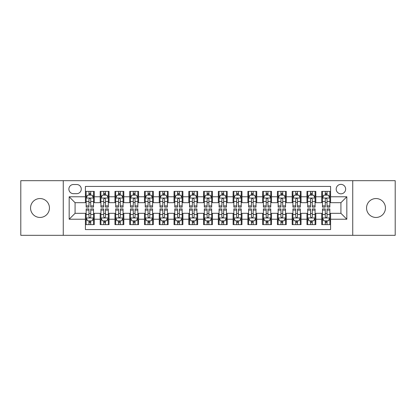 <?xml version="1.0" encoding="UTF-8"?>
<svg xmlns="http://www.w3.org/2000/svg" width="416" height="416" viewBox="0 0 416 416"><rect width="100%" height="100%" fill="white"/><g stroke="black" fill="none" stroke-linecap="round" stroke-linejoin="round"><path stroke-width="0.62" d="M376.002 198.546A9.454 9.454 0 0 0 366.548 208A9.454 9.454 0 0 0 376.002 217.454A9.454 9.454 0 0 0 385.45 208A9.454 9.454 0 0 0 376.002 198.546M39.998 198.546A9.454 9.454 0 0 0 30.55 208A9.454 9.454 0 0 0 39.998 217.454A9.454 9.454 0 0 0 49.452 208A9.454 9.454 0 0 0 39.998 198.546M340.922 184.371A4.727 4.727 0 0 0 336.196 189.093A4.727 4.727 0 0 0 340.922 193.82A4.727 4.727 0 0 0 345.649 189.093A4.727 4.727 0 0 0 340.922 184.371M352.737 235.321L395.2 235.321L395.2 180.679L352.737 180.679L352.737 235.321L63.263 235.321L63.263 180.679L20.8 180.679L20.8 235.321L63.263 235.321M330.585 191.386L321.724 191.386L321.724 196.773L315.817 196.773L315.817 202.686L321.724 202.686L321.724 196.773M315.817 196.773L315.817 191.386L306.956 191.386L306.956 196.773L301.044 196.773L301.044 202.686L306.956 202.686L306.956 196.773M301.044 196.773L301.044 191.386L292.183 191.386L292.183 196.773L286.276 196.773L286.276 202.686L292.183 202.686L292.183 196.773M286.276 196.773L286.276 191.386L277.415 191.386L277.415 196.773L271.508 196.773L271.508 202.686L277.415 202.686L277.415 196.773M271.508 196.773L271.508 191.386L262.647 191.386L262.647 196.773L256.74 196.773L256.74 202.686L262.647 202.686L262.647 196.773M256.74 196.773L256.74 191.386L247.879 191.386L247.879 196.773L241.972 196.773L241.972 202.686L247.879 202.686L247.879 196.773M241.972 196.773L241.972 191.386L233.106 191.386L233.106 196.773L227.198 196.773L227.198 202.686L233.106 202.686L233.106 196.773M227.198 196.773L227.198 191.386L218.338 191.386L218.338 196.773L212.43 196.773L212.43 202.686L218.338 202.686L218.338 196.773M212.43 196.773L212.43 191.386L203.57 191.386L203.57 196.773L197.662 196.773L197.662 202.686L203.57 202.686L203.57 196.773M197.662 196.773L197.662 191.386L188.802 191.386L188.802 196.773L182.894 196.773L182.894 202.686L188.802 202.686L188.802 196.773M182.894 196.773L182.894 191.386L174.028 191.386L174.028 196.773L168.121 196.773L168.121 202.686L174.028 202.686L174.028 196.773M168.121 196.773L168.121 191.386L159.26 191.386L159.26 196.773L153.353 196.773L153.353 202.686L159.26 202.686L159.26 196.773M153.353 196.773L153.353 191.386L144.492 191.386L144.492 196.773L138.585 196.773L138.585 202.686L144.492 202.686L144.492 196.773M138.585 196.773L138.585 191.386L129.724 191.386L129.724 196.773L123.817 196.773L123.817 202.686L129.724 202.686L129.724 196.773M123.817 196.773L123.817 191.386L114.956 191.386L114.956 196.773L109.044 196.773L109.044 202.686L114.956 202.686L114.956 196.773M109.044 196.773L109.044 191.386L100.183 191.386L100.183 202.686L94.276 202.686L94.276 191.386L85.415 191.386M85.415 224.614L94.276 224.614L94.276 213.314L100.183 213.314L100.183 224.614L109.044 224.614L109.044 213.314L114.956 213.314L114.956 219.227L109.044 219.227M114.956 219.227L114.956 224.614L123.817 224.614L123.817 213.314L129.724 213.314L129.724 219.227L123.817 219.227M129.724 219.227L129.724 224.614L138.585 224.614L138.585 213.314L144.492 213.314L144.492 219.227L138.585 219.227M144.492 219.227L144.492 224.614L153.353 224.614L153.353 213.314L159.26 213.314L159.26 219.227L153.353 219.227M159.26 219.227L159.26 224.614L168.121 224.614L168.121 213.314L174.028 213.314L174.028 219.227L168.121 219.227M174.028 219.227L174.028 224.614L182.894 224.614L182.894 213.314L188.802 213.314L188.802 219.227L182.894 219.227M188.802 219.227L188.802 224.614L197.662 224.614L197.662 213.314L203.57 213.314L203.57 219.227L197.662 219.227M203.57 219.227L203.57 224.614L212.43 224.614L212.43 213.314L218.338 213.314L218.338 219.227L212.43 219.227M218.338 219.227L218.338 224.614L227.198 224.614L227.198 213.314L233.106 213.314L233.106 219.227L227.198 219.227M233.106 219.227L233.106 224.614L241.972 224.614L241.972 213.314L247.879 213.314L247.879 219.227L241.972 219.227M247.879 219.227L247.879 224.614L256.74 224.614L256.74 213.314L262.647 213.314L262.647 219.227L256.74 219.227M262.647 219.227L262.647 224.614L271.508 224.614L271.508 213.314L277.415 213.314L277.415 219.227L271.508 219.227M277.415 219.227L277.415 224.614L286.276 224.614L286.276 213.314L292.183 213.314L292.183 219.227L286.276 219.227M292.183 219.227L292.183 224.614L301.044 224.614L301.044 213.314L306.956 213.314L306.956 219.227L301.044 219.227M306.956 219.227L306.956 224.614L315.817 224.614L315.817 213.314L321.724 213.314L321.724 219.227L315.817 219.227M73.45 193.674L76.7 193.674A4.576 4.576 0 0 0 81.281 189.093A4.576 4.576 0 0 0 76.7 184.517L73.45 184.517A4.576 4.576 0 0 0 68.874 189.093A4.576 4.576 0 0 0 73.45 193.674M352.737 180.679L63.263 180.679M330.585 196.773L330.585 186.436L85.415 186.436L85.415 202.686L75.078 202.686L75.078 213.314L85.415 213.314L85.415 229.564L330.585 229.564L330.585 213.314L340.922 213.314L340.922 202.686L330.585 202.686L330.585 196.773L346.83 196.773L346.83 219.227L330.585 219.227M85.415 219.227L69.17 219.227L69.17 196.773L85.415 196.773M321.724 219.227L321.724 224.614L330.585 224.614M85.415 195.078L86.154 195.078M88.962 195.078L90.735 195.078M93.538 195.078L94.276 195.078M85.415 202.535L86.154 202.535M88.962 202.535L90.735 202.535M93.538 202.535L94.276 202.535M85.415 213.465L86.154 213.465M88.962 213.465L90.735 213.465M93.538 213.465L94.276 213.465M85.415 220.922L86.154 220.922M88.962 220.922L90.735 220.922M93.538 220.922L94.276 220.922M100.183 202.535L100.922 202.535M103.73 202.535L105.503 202.535M108.306 202.535L109.044 202.535M100.183 195.078L100.922 195.078M103.73 195.078L105.503 195.078M108.306 195.078L109.044 195.078M100.183 213.465L100.922 213.465M103.73 213.465L105.503 213.465M108.306 213.465L109.044 213.465M100.183 220.922L100.922 220.922M103.73 220.922L105.503 220.922M108.306 220.922L109.044 220.922M114.956 213.465L115.695 213.465M118.498 213.465L120.271 213.465M123.079 213.465L123.817 213.465M114.956 220.922L115.695 220.922M118.498 220.922L120.271 220.922M123.079 220.922L123.817 220.922M114.956 195.078L115.695 195.078M118.498 195.078L120.271 195.078M123.079 195.078L123.817 195.078M114.956 202.535L115.695 202.535M118.498 202.535L120.271 202.535M123.079 202.535L123.817 202.535M129.724 213.465L130.463 213.465M133.266 213.465L135.039 213.465M137.847 213.465L138.585 213.465M129.724 220.922L130.463 220.922M133.266 220.922L135.039 220.922M137.847 220.922L138.585 220.922M129.724 195.078L130.463 195.078M133.266 195.078L135.039 195.078M137.847 195.078L138.585 195.078M129.724 202.535L130.463 202.535M133.266 202.535L135.039 202.535M137.847 202.535L138.585 202.535M144.492 213.465L145.231 213.465M148.039 213.465L149.807 213.465M152.615 213.465L153.353 213.465M144.492 220.922L145.231 220.922M148.039 220.922L149.807 220.922M152.615 220.922L153.353 220.922M144.492 195.078L145.231 195.078M148.039 195.078L149.807 195.078M152.615 195.078L153.353 195.078M144.492 202.535L145.231 202.535M148.039 202.535L149.807 202.535M152.615 202.535L153.353 202.535M159.26 213.465L159.999 213.465M162.807 213.465L164.58 213.465M167.383 213.465L168.121 213.465M159.26 220.922L159.999 220.922M162.807 220.922L164.58 220.922M167.383 220.922L168.121 220.922M159.26 195.078L159.999 195.078M162.807 195.078L164.58 195.078M167.383 195.078L168.121 195.078M159.26 202.535L159.999 202.535M162.807 202.535L164.58 202.535M167.383 202.535L168.121 202.535M174.028 213.465L174.767 213.465M177.575 213.465L179.348 213.465M182.156 213.465L182.894 213.465M174.028 220.922L174.767 220.922M177.575 220.922L179.348 220.922M182.156 220.922L182.894 220.922M174.028 195.078L174.767 195.078M177.575 195.078L179.348 195.078M182.156 195.078L182.894 195.078M174.028 202.535L174.767 202.535M177.575 202.535L179.348 202.535M182.156 202.535L182.894 202.535M188.802 213.465L189.54 213.465M192.343 213.465L194.116 213.465M196.924 213.465L197.662 213.465M188.802 220.922L189.54 220.922M192.343 220.922L194.116 220.922M196.924 220.922L197.662 220.922M188.802 195.078L189.54 195.078M192.343 195.078L194.116 195.078M196.924 195.078L197.662 195.078M188.802 202.535L189.54 202.535M192.343 202.535L194.116 202.535M196.924 202.535L197.662 202.535M203.57 213.465L204.308 213.465M207.116 213.465L208.884 213.465M211.692 213.465L212.43 213.465M203.57 220.922L204.308 220.922M207.116 220.922L208.884 220.922M211.692 220.922L212.43 220.922M203.57 195.078L204.308 195.078M207.116 195.078L208.884 195.078M211.692 195.078L212.43 195.078M203.57 202.535L204.308 202.535M207.116 202.535L208.884 202.535M211.692 202.535L212.43 202.535M218.338 213.465L219.076 213.465M221.884 213.465L223.657 213.465M226.46 213.465L227.198 213.465M218.338 220.922L219.076 220.922M221.884 220.922L223.657 220.922M226.46 220.922L227.198 220.922M218.338 195.078L219.076 195.078M221.884 195.078L223.657 195.078M226.46 195.078L227.198 195.078M218.338 202.535L219.076 202.535M221.884 202.535L223.657 202.535M226.46 202.535L227.198 202.535M233.106 213.465L233.844 213.465M236.652 213.465L238.425 213.465M241.233 213.465L241.972 213.465M233.106 220.922L233.844 220.922M236.652 220.922L238.425 220.922M241.233 220.922L241.972 220.922M233.106 195.078L233.844 195.078M236.652 195.078L238.425 195.078M241.233 195.078L241.972 195.078M233.106 202.535L233.844 202.535M236.652 202.535L238.425 202.535M241.233 202.535L241.972 202.535M247.879 213.465L248.617 213.465M251.42 213.465L253.193 213.465M256.001 213.465L256.74 213.465M247.879 220.922L248.617 220.922M251.42 220.922L253.193 220.922M256.001 220.922L256.74 220.922M247.879 195.078L248.617 195.078M251.42 195.078L253.193 195.078M256.001 195.078L256.74 195.078M247.879 202.535L248.617 202.535M251.42 202.535L253.193 202.535M256.001 202.535L256.74 202.535M262.647 213.465L263.385 213.465M266.193 213.465L267.961 213.465M270.769 213.465L271.508 213.465M262.647 220.922L263.385 220.922M266.193 220.922L267.961 220.922M270.769 220.922L271.508 220.922M262.647 195.078L263.385 195.078M266.193 195.078L267.961 195.078M270.769 195.078L271.508 195.078M262.647 202.535L263.385 202.535M266.193 202.535L267.961 202.535M270.769 202.535L271.508 202.535M277.415 213.465L278.153 213.465M280.961 213.465L282.734 213.465M285.537 213.465L286.276 213.465M277.415 220.922L278.153 220.922M280.961 220.922L282.734 220.922M285.537 220.922L286.276 220.922M277.415 195.078L278.153 195.078M280.961 195.078L282.734 195.078M285.537 195.078L286.276 195.078M277.415 202.535L278.153 202.535M280.961 202.535L282.734 202.535M285.537 202.535L286.276 202.535M292.183 213.465L292.921 213.465M295.729 213.465L297.502 213.465M300.305 213.465L301.044 213.465M292.183 220.922L292.921 220.922M295.729 220.922L297.502 220.922M300.305 220.922L301.044 220.922M292.183 195.078L292.921 195.078M295.729 195.078L297.502 195.078M300.305 195.078L301.044 195.078M292.183 202.535L292.921 202.535M295.729 202.535L297.502 202.535M300.305 202.535L301.044 202.535M306.956 213.465L307.694 213.465M310.497 213.465L312.27 213.465M315.078 213.465L315.817 213.465M306.956 220.922L307.694 220.922M310.497 220.922L312.27 220.922M315.078 220.922L315.817 220.922M306.956 195.078L307.694 195.078M310.497 195.078L312.27 195.078M315.078 195.078L315.817 195.078M306.956 202.535L307.694 202.535M310.497 202.535L312.27 202.535M315.078 202.535L315.817 202.535M321.724 213.465L322.462 213.465M325.265 213.465L327.038 213.465M329.846 213.465L330.585 213.465M321.724 220.922L322.462 220.922M325.265 220.922L327.038 220.922M329.846 220.922L330.585 220.922M321.724 195.078L322.462 195.078M325.265 195.078L327.038 195.078M329.846 195.078L330.585 195.078M321.724 202.535L322.462 202.535M325.265 202.535L327.038 202.535M329.846 202.535L330.585 202.535M75.078 202.686L69.17 196.773M75.078 213.314L69.17 219.227M346.83 196.773L340.922 202.686M346.83 219.227L340.922 213.314M90.735 193.305L88.962 193.305M93.538 205.91L90.735 205.91L90.735 207.116L93.538 207.116L93.538 198.104L92.061 195.151L87.63 195.151L86.154 198.104L86.154 207.116L88.962 207.116L88.962 205.91L86.154 205.91M86.154 198.104L86.154 191.386M93.538 198.104L93.538 191.386M88.962 195.151L88.962 191.386M90.735 191.386L90.735 195.151M90.735 205.91L90.735 199.212C90.142 198.073 89.549 198.073 88.962 199.212L88.962 205.91M88.962 222.695L90.735 222.695M86.154 210.09L88.962 210.09L88.962 208.884L86.154 208.884L86.154 217.896L87.63 220.849L92.061 220.849L93.538 217.896L93.538 208.884L90.735 208.884L90.735 210.09L93.538 210.09M93.538 217.896L93.538 224.614M86.154 217.896L86.154 224.614M90.735 220.849L90.735 224.614M88.962 224.614L88.962 220.849M88.962 210.09L88.962 216.788C89.549 217.927 90.142 217.927 90.735 216.788L90.735 210.09M105.503 193.305L103.73 193.305M108.306 205.91L105.503 205.91L105.503 207.116L108.306 207.116L108.306 198.104L106.829 195.151L102.398 195.151L100.922 198.104L100.922 207.116L103.73 207.116L103.73 205.91L100.922 205.91M100.922 198.104L100.922 191.386M108.306 198.104L108.306 191.386M103.73 195.151L103.73 191.386M105.503 191.386L105.503 195.151M105.503 205.91L105.503 199.212C104.91 198.073 104.322 198.073 103.73 199.212L103.73 205.91M120.271 193.305L118.498 193.305M123.079 205.91L120.271 205.91L120.271 207.116L123.079 207.116L123.079 198.104L121.602 195.151L117.172 195.151L115.695 198.104L115.695 207.116L118.498 207.116L118.498 205.91L115.695 205.91M115.695 198.104L115.695 191.386M123.079 198.104L123.079 191.386M118.498 195.151L118.498 191.386M120.271 191.386L120.271 195.151M120.271 205.91L120.271 199.212C119.683 198.073 119.09 198.073 118.498 199.212L118.498 205.91M135.039 193.305L133.266 193.305M137.847 205.91L135.039 205.91L135.039 207.116L137.847 207.116L137.847 198.104L136.37 195.151L131.94 195.151L130.463 198.104L130.463 207.116L133.266 207.116L133.266 205.91L130.463 205.91M130.463 198.104L130.463 191.386M137.847 198.104L137.847 191.386M133.266 195.151L133.266 191.386M135.039 191.386L135.039 195.151M135.039 205.91L135.039 199.212C134.451 198.073 133.858 198.073 133.266 199.212L133.266 205.91M149.807 193.305L148.039 193.305M152.615 205.91L149.807 205.91L149.807 207.116L152.615 207.116L152.615 198.104L151.138 195.151L146.708 195.151L145.231 198.104L145.231 207.116L148.039 207.116L148.039 205.91L145.231 205.91M145.231 198.104L145.231 191.386M152.615 198.104L152.615 191.386M148.039 195.151L148.039 191.386M149.807 191.386L149.807 195.151M149.807 205.91L149.807 199.212C149.219 198.073 148.626 198.073 148.039 199.212L148.039 205.91M103.73 222.695L105.503 222.695M100.922 210.09L103.73 210.09L103.73 208.884L100.922 208.884L100.922 217.896L102.398 220.849L106.829 220.849L108.306 217.896L108.306 208.884L105.503 208.884L105.503 210.09L108.306 210.09M108.306 217.896L108.306 224.614M100.922 217.896L100.922 224.614M105.503 220.849L105.503 224.614M103.73 224.614L103.73 220.849M103.73 210.09L103.73 216.788C104.317 217.927 104.91 217.927 105.503 216.788L105.503 210.09M118.498 222.695L120.271 222.695M115.695 210.09L118.498 210.09L118.498 208.884L115.695 208.884L115.695 217.896L117.172 220.849L121.602 220.849L123.079 217.896L123.079 208.884L120.271 208.884L120.271 210.09L123.079 210.09M123.079 217.896L123.079 224.614M115.695 217.896L115.695 224.614M120.271 220.849L120.271 224.614M118.498 224.614L118.498 220.849M118.498 210.09L118.498 216.788C119.09 217.927 119.678 217.927 120.271 216.788L120.271 210.09M133.266 222.695L135.039 222.695M130.463 210.09L133.266 210.09L133.266 208.884L130.463 208.884L130.463 217.896L131.94 220.849L136.37 220.849L137.847 217.896L137.847 208.884L135.039 208.884L135.039 210.09L137.847 210.09M137.847 217.896L137.847 224.614M130.463 217.896L130.463 224.614M135.039 220.849L135.039 224.614M133.266 224.614L133.266 220.849M133.266 210.09L133.266 216.788C133.858 217.927 134.446 217.927 135.039 216.788L135.039 210.09M148.039 222.695L149.807 222.695M145.231 210.09L148.039 210.09L148.039 208.884L145.231 208.884L145.231 217.896L146.708 220.849L151.138 220.849L152.615 217.896L152.615 208.884L149.807 208.884L149.807 210.09L152.615 210.09M152.615 217.896L152.615 224.614M145.231 217.896L145.231 224.614M149.807 220.849L149.807 224.614M148.039 224.614L148.039 220.849M148.039 210.09L148.039 216.788C148.626 217.927 149.219 217.927 149.807 216.788L149.807 210.09M164.58 193.305L162.807 193.305M167.383 205.91L164.58 205.91L164.58 207.116L167.383 207.116L167.383 198.104L165.906 195.151L161.476 195.151L159.999 198.104L159.999 207.116L162.807 207.116L162.807 205.91L159.999 205.91M159.999 198.104L159.999 191.386M167.383 198.104L167.383 191.386M162.807 195.151L162.807 191.386M164.58 191.386L164.58 195.151M164.58 205.91L164.58 199.212C163.987 198.073 163.4 198.073 162.807 199.212L162.807 205.91M162.807 222.695L164.58 222.695M159.999 210.09L162.807 210.09L162.807 208.884L159.999 208.884L159.999 217.896L161.476 220.849L165.906 220.849L167.383 217.896L167.383 208.884L164.58 208.884L164.58 210.09L167.383 210.09M167.383 217.896L167.383 224.614M159.999 217.896L159.999 224.614M164.58 220.849L164.58 224.614M162.807 224.614L162.807 220.849M162.807 210.09L162.807 216.788C163.394 217.927 163.987 217.927 164.58 216.788L164.58 210.09M179.348 193.305L177.575 193.305M182.156 205.91L179.348 205.91L179.348 207.116L182.156 207.116L182.156 198.104L180.679 195.151L176.244 195.151L174.767 198.104L174.767 207.116L177.575 207.116L177.575 205.91L174.767 205.91M174.767 198.104L174.767 191.386M182.156 198.104L182.156 191.386M177.575 195.151L177.575 191.386M179.348 191.386L179.348 195.151M179.348 205.91L179.348 199.212C178.755 198.073 178.168 198.073 177.575 199.212L177.575 205.91M177.575 222.695L179.348 222.695M174.767 210.09L177.575 210.09L177.575 208.884L174.767 208.884L174.767 217.896L176.244 220.849L180.679 220.849L182.156 217.896L182.156 208.884L179.348 208.884L179.348 210.09L182.156 210.09M182.156 217.896L182.156 224.614M174.767 217.896L174.767 224.614M179.348 220.849L179.348 224.614M177.575 224.614L177.575 220.849M177.575 210.09L177.575 216.788C178.168 217.927 178.755 217.927 179.348 216.788L179.348 210.09M194.116 193.305L192.343 193.305M196.924 205.91L194.116 205.91L194.116 207.116L196.924 207.116L196.924 198.104L195.447 195.151L191.017 195.151L189.54 198.104L189.54 207.116L192.343 207.116L192.343 205.91L189.54 205.91M189.54 198.104L189.54 191.386M196.924 198.104L196.924 191.386M192.343 195.151L192.343 191.386M194.116 191.386L194.116 195.151M194.116 205.91L194.116 199.212C193.528 198.073 192.936 198.073 192.343 199.212L192.343 205.91M192.343 222.695L194.116 222.695M189.54 210.09L192.343 210.09L192.343 208.884L189.54 208.884L189.54 217.896L191.017 220.849L195.447 220.849L196.924 217.896L196.924 208.884L194.116 208.884L194.116 210.09L196.924 210.09M196.924 217.896L196.924 224.614M189.54 217.896L189.54 224.614M194.116 220.849L194.116 224.614M192.343 224.614L192.343 220.849M192.343 210.09L192.343 216.788C192.936 217.927 193.523 217.927 194.116 216.788L194.116 210.09M208.884 193.305L207.116 193.305M211.692 205.91L208.884 205.91L208.884 207.116L211.692 207.116L211.692 198.104L210.215 195.151L205.785 195.151L204.308 198.104L204.308 207.116L207.116 207.116L207.116 205.91L204.308 205.91M204.308 198.104L204.308 191.386M211.692 198.104L211.692 191.386M207.116 195.151L207.116 191.386M208.884 191.386L208.884 195.151M208.884 205.91L208.884 199.212C208.296 198.073 207.704 198.073 207.116 199.212L207.116 205.91M207.116 222.695L208.884 222.695M204.308 210.09L207.116 210.09L207.116 208.884L204.308 208.884L204.308 217.896L205.785 220.849L210.215 220.849L211.692 217.896L211.692 208.884L208.884 208.884L208.884 210.09L211.692 210.09M211.692 217.896L211.692 224.614M204.308 217.896L204.308 224.614M208.884 220.849L208.884 224.614M207.116 224.614L207.116 220.849M207.116 210.09L207.116 216.788C207.704 217.927 208.296 217.927 208.884 216.788L208.884 210.09M223.657 193.305L221.884 193.305M226.46 205.91L223.657 205.91L223.657 207.116L226.46 207.116L226.46 198.104L224.983 195.151L220.553 195.151L219.076 198.104L219.076 207.116L221.884 207.116L221.884 205.91L219.076 205.91M219.076 198.104L219.076 191.386M226.46 198.104L226.46 191.386M221.884 195.151L221.884 191.386M223.657 191.386L223.657 195.151M223.657 205.91L223.657 199.212C223.064 198.073 222.477 198.073 221.884 199.212L221.884 205.91M221.884 222.695L223.657 222.695M219.076 210.09L221.884 210.09L221.884 208.884L219.076 208.884L219.076 217.896L220.553 220.849L224.983 220.849L226.46 217.896L226.46 208.884L223.657 208.884L223.657 210.09L226.46 210.09M226.46 217.896L226.46 224.614M219.076 217.896L219.076 224.614M223.657 220.849L223.657 224.614M221.884 224.614L221.884 220.849M221.884 210.09L221.884 216.788C222.472 217.927 223.064 217.927 223.657 216.788L223.657 210.09M238.425 193.305L236.652 193.305M241.233 205.91L238.425 205.91L238.425 207.116L241.233 207.116L241.233 198.104L239.756 195.151L235.321 195.151L233.844 198.104L233.844 207.116L236.652 207.116L236.652 205.91L233.844 205.91M233.844 198.104L233.844 191.386M241.233 198.104L241.233 191.386M236.652 195.151L236.652 191.386M238.425 191.386L238.425 195.151M238.425 205.91L238.425 199.212C237.832 198.073 237.245 198.073 236.652 199.212L236.652 205.91M236.652 222.695L238.425 222.695M233.844 210.09L236.652 210.09L236.652 208.884L233.844 208.884L233.844 217.896L235.321 220.849L239.756 220.849L241.233 217.896L241.233 208.884L238.425 208.884L238.425 210.09L241.233 210.09M241.233 217.896L241.233 224.614M233.844 217.896L233.844 224.614M238.425 220.849L238.425 224.614M236.652 224.614L236.652 220.849M236.652 210.09L236.652 216.788C237.245 217.927 237.832 217.927 238.425 216.788L238.425 210.09M253.193 193.305L251.42 193.305M256.001 205.91L253.193 205.91L253.193 207.116L256.001 207.116L256.001 198.104L254.524 195.151L250.094 195.151L248.617 198.104L248.617 207.116L251.42 207.116L251.42 205.91L248.617 205.91M248.617 198.104L248.617 191.386M256.001 198.104L256.001 191.386M251.42 195.151L251.42 191.386M253.193 191.386L253.193 195.151M253.193 205.91L253.193 199.212C252.606 198.073 252.013 198.073 251.42 199.212L251.42 205.91M251.42 222.695L253.193 222.695M248.617 210.09L251.42 210.09L251.42 208.884L248.617 208.884L248.617 217.896L250.094 220.849L254.524 220.849L256.001 217.896L256.001 208.884L253.193 208.884L253.193 210.09L256.001 210.09M256.001 217.896L256.001 224.614M248.617 217.896L248.617 224.614M253.193 220.849L253.193 224.614M251.42 224.614L251.42 220.849M251.42 210.09L251.42 216.788C252.013 217.927 252.6 217.927 253.193 216.788L253.193 210.09M267.961 193.305L266.193 193.305M270.769 205.91L267.961 205.91L267.961 207.116L270.769 207.116L270.769 198.104L269.292 195.151L264.862 195.151L263.385 198.104L263.385 207.116L266.193 207.116L266.193 205.91L263.385 205.91M263.385 198.104L263.385 191.386M270.769 198.104L270.769 191.386M266.193 195.151L266.193 191.386M267.961 191.386L267.961 195.151M267.961 205.91L267.961 199.212C267.374 198.073 266.781 198.073 266.193 199.212L266.193 205.91M266.193 222.695L267.961 222.695M263.385 210.09L266.193 210.09L266.193 208.884L263.385 208.884L263.385 217.896L264.862 220.849L269.292 220.849L270.769 217.896L270.769 208.884L267.961 208.884L267.961 210.09L270.769 210.09M270.769 217.896L270.769 224.614M263.385 217.896L263.385 224.614M267.961 220.849L267.961 224.614M266.193 224.614L266.193 220.849M266.193 210.09L266.193 216.788C266.781 217.927 267.374 217.927 267.961 216.788L267.961 210.09M280.961 222.695L282.734 222.695M278.153 210.09L280.961 210.09L280.961 208.884L278.153 208.884L278.153 217.896L279.63 220.849L284.06 220.849L285.537 217.896L285.537 208.884L282.734 208.884L282.734 210.09L285.537 210.09M285.537 217.896L285.537 224.614M278.153 217.896L278.153 224.614M282.734 220.849L282.734 224.614M280.961 224.614L280.961 220.849M280.961 210.09L280.961 216.788C281.549 217.927 282.142 217.927 282.734 216.788L282.734 210.09M295.729 222.695L297.502 222.695M292.921 210.09L295.729 210.09L295.729 208.884L292.921 208.884L292.921 217.896L294.398 220.849L298.828 220.849L300.305 217.896L300.305 208.884L297.502 208.884L297.502 210.09L300.305 210.09M300.305 217.896L300.305 224.614M292.921 217.896L292.921 224.614M297.502 220.849L297.502 224.614M295.729 224.614L295.729 220.849M295.729 210.09L295.729 216.788C296.317 217.927 296.91 217.927 297.502 216.788L297.502 210.09M282.734 193.305L280.961 193.305M285.537 205.91L282.734 205.91L282.734 207.116L285.537 207.116L285.537 198.104L284.06 195.151L279.63 195.151L278.153 198.104L278.153 207.116L280.961 207.116L280.961 205.91L278.153 205.91M278.153 198.104L278.153 191.386M285.537 198.104L285.537 191.386M280.961 195.151L280.961 191.386M282.734 191.386L282.734 195.151M282.734 205.91L282.734 199.212C282.142 198.073 281.554 198.073 280.961 199.212L280.961 205.91M297.502 193.305L295.729 193.305M300.305 205.91L297.502 205.91L297.502 207.116L300.305 207.116L300.305 198.104L298.828 195.151L294.398 195.151L292.921 198.104L292.921 207.116L295.729 207.116L295.729 205.91L292.921 205.91M292.921 198.104L292.921 191.386M300.305 198.104L300.305 191.386M295.729 195.151L295.729 191.386M297.502 191.386L297.502 195.151M297.502 205.91L297.502 199.212C296.91 198.073 296.322 198.073 295.729 199.212L295.729 205.91M312.27 193.305L310.497 193.305M315.078 205.91L312.27 205.91L312.27 207.116L315.078 207.116L315.078 198.104L313.602 195.151L309.171 195.151L307.694 198.104L307.694 207.116L310.497 207.116L310.497 205.91L307.694 205.91M307.694 198.104L307.694 191.386M315.078 198.104L315.078 191.386M310.497 195.151L310.497 191.386M312.27 191.386L312.27 195.151M312.27 205.91L312.27 199.212C311.683 198.073 311.09 198.073 310.497 199.212L310.497 205.91M310.497 222.695L312.27 222.695M307.694 210.09L310.497 210.09L310.497 208.884L307.694 208.884L307.694 217.896L309.171 220.849L313.602 220.849L315.078 217.896L315.078 208.884L312.27 208.884L312.27 210.09L315.078 210.09M315.078 217.896L315.078 224.614M307.694 217.896L307.694 224.614M312.27 220.849L312.27 224.614M310.497 224.614L310.497 220.849M310.497 210.09L310.497 216.788C311.09 217.927 311.678 217.927 312.27 216.788L312.27 210.09M327.038 193.305L325.265 193.305M329.846 205.91L327.038 205.91L327.038 207.116L329.846 207.116L329.846 198.104L328.37 195.151L323.939 195.151L322.462 198.104L322.462 207.116L325.265 207.116L325.265 205.91L322.462 205.91M322.462 198.104L322.462 191.386M329.846 198.104L329.846 191.386M325.265 195.151L325.265 191.386M327.038 191.386L327.038 195.151M327.038 205.91L327.038 199.212C326.451 198.073 325.858 198.073 325.265 199.212L325.265 205.91M325.265 222.695L327.038 222.695M322.462 210.09L325.265 210.09L325.265 208.884L322.462 208.884L322.462 217.896L323.939 220.849L328.37 220.849L329.846 217.896L329.846 208.884L327.038 208.884L327.038 210.09L329.846 210.09M329.846 217.896L329.846 224.614M322.462 217.896L322.462 224.614M327.038 220.849L327.038 224.614M325.265 224.614L325.265 220.849M325.265 210.09L325.265 216.788C325.858 217.927 326.451 217.927 327.038 216.788L327.038 210.09M100.183 219.227L94.276 219.227M100.183 196.773L94.276 196.773M93.501 198.032L86.19 198.032M86.154 195.962L87.225 195.962M92.466 195.962L93.538 195.962M88.962 201.526L86.154 201.526M93.538 201.526L90.735 201.526M90.735 194.246L88.962 194.246M86.19 217.968L93.501 217.968M93.538 220.038L92.466 220.038M87.225 220.038L86.154 220.038M90.735 214.474L93.538 214.474M86.154 214.474L88.962 214.474M88.962 221.754L90.735 221.754M108.269 198.032L100.958 198.032M100.922 195.962L101.993 195.962M107.24 195.962L108.306 195.962M103.73 201.526L100.922 201.526M108.306 201.526L105.503 201.526M105.503 194.246L103.73 194.246M123.042 198.032L115.731 198.032M115.695 195.962L116.761 195.962M122.008 195.962L123.079 195.962M118.498 201.526L115.695 201.526M123.079 201.526L120.271 201.526M120.271 194.246L118.498 194.246M137.81 198.032L130.499 198.032M130.463 195.962L131.534 195.962M136.776 195.962L137.847 195.962M133.266 201.526L130.463 201.526M137.847 201.526L135.039 201.526M135.039 194.246L133.266 194.246M152.578 198.032L145.267 198.032M145.231 195.962L146.302 195.962M151.544 195.962L152.615 195.962M148.039 201.526L145.231 201.526M152.615 201.526L149.807 201.526M149.807 194.246L148.039 194.246M100.958 217.968L108.269 217.968M108.306 220.038L107.24 220.038M101.993 220.038L100.922 220.038M105.503 214.474L108.306 214.474M100.922 214.474L103.73 214.474M103.73 221.754L105.503 221.754M115.731 217.968L123.042 217.968M123.079 220.038L122.008 220.038M116.761 220.038L115.695 220.038M120.271 214.474L123.079 214.474M115.695 214.474L118.498 214.474M118.498 221.754L120.271 221.754M130.499 217.968L137.81 217.968M137.847 220.038L136.776 220.038M131.534 220.038L130.463 220.038M135.039 214.474L137.847 214.474M130.463 214.474L133.266 214.474M133.266 221.754L135.039 221.754M145.267 217.968L152.578 217.968M152.615 220.038L151.544 220.038M146.302 220.038L145.231 220.038M149.807 214.474L152.615 214.474M145.231 214.474L148.039 214.474M148.039 221.754L149.807 221.754M167.346 198.032L160.035 198.032M159.999 195.962L161.07 195.962M166.312 195.962L167.383 195.962M162.807 201.526L159.999 201.526M167.383 201.526L164.58 201.526M164.58 194.246L162.807 194.246M160.035 217.968L167.346 217.968M167.383 220.038L166.312 220.038M161.07 220.038L159.999 220.038M164.58 214.474L167.383 214.474M159.999 214.474L162.807 214.474M162.807 221.754L164.58 221.754M182.114 198.032L174.808 198.032M174.767 195.962L175.838 195.962M181.085 195.962L182.156 195.962M177.575 201.526L174.767 201.526M182.156 201.526L179.348 201.526M179.348 194.246L177.575 194.246M174.808 217.968L182.114 217.968M182.156 220.038L181.085 220.038M175.838 220.038L174.767 220.038M179.348 214.474L182.156 214.474M174.767 214.474L177.575 214.474M177.575 221.754L179.348 221.754M196.888 198.032L189.576 198.032M189.54 195.962L190.611 195.962M195.853 195.962L196.924 195.962M192.343 201.526L189.54 201.526M196.924 201.526L194.116 201.526M194.116 194.246L192.343 194.246M189.576 217.968L196.888 217.968M196.924 220.038L195.853 220.038M190.611 220.038L189.54 220.038M194.116 214.474L196.924 214.474M189.54 214.474L192.343 214.474M192.343 221.754L194.116 221.754M211.656 198.032L204.344 198.032M204.308 195.962L205.379 195.962M210.621 195.962L211.692 195.962M207.116 201.526L204.308 201.526M211.692 201.526L208.884 201.526M208.884 194.246L207.116 194.246M204.344 217.968L211.656 217.968M211.692 220.038L210.621 220.038M205.379 220.038L204.308 220.038M208.884 214.474L211.692 214.474M204.308 214.474L207.116 214.474M207.116 221.754L208.884 221.754M226.424 198.032L219.112 198.032M219.076 195.962L220.147 195.962M225.389 195.962L226.46 195.962M221.884 201.526L219.076 201.526M226.46 201.526L223.657 201.526M223.657 194.246L221.884 194.246M219.112 217.968L226.424 217.968M226.46 220.038L225.389 220.038M220.147 220.038L219.076 220.038M223.657 214.474L226.46 214.474M219.076 214.474L221.884 214.474M221.884 221.754L223.657 221.754M241.192 198.032L233.886 198.032M233.844 195.962L234.915 195.962M240.162 195.962L241.233 195.962M236.652 201.526L233.844 201.526M241.233 201.526L238.425 201.526M238.425 194.246L236.652 194.246M233.886 217.968L241.192 217.968M241.233 220.038L240.162 220.038M234.915 220.038L233.844 220.038M238.425 214.474L241.233 214.474M233.844 214.474L236.652 214.474M236.652 221.754L238.425 221.754M255.965 198.032L248.654 198.032M248.617 195.962L249.688 195.962M254.93 195.962L256.001 195.962M251.42 201.526L248.617 201.526M256.001 201.526L253.193 201.526M253.193 194.246L251.42 194.246M248.654 217.968L255.965 217.968M256.001 220.038L254.93 220.038M249.688 220.038L248.617 220.038M253.193 214.474L256.001 214.474M248.617 214.474L251.42 214.474M251.42 221.754L253.193 221.754M270.733 198.032L263.422 198.032M263.385 195.962L264.456 195.962M269.698 195.962L270.769 195.962M266.193 201.526L263.385 201.526M270.769 201.526L267.961 201.526M267.961 194.246L266.193 194.246M263.422 217.968L270.733 217.968M270.769 220.038L269.698 220.038M264.456 220.038L263.385 220.038M267.961 214.474L270.769 214.474M263.385 214.474L266.193 214.474M266.193 221.754L267.961 221.754M278.19 217.968L285.501 217.968M285.537 220.038L284.466 220.038M279.224 220.038L278.153 220.038M282.734 214.474L285.537 214.474M278.153 214.474L280.961 214.474M280.961 221.754L282.734 221.754M292.958 217.968L300.269 217.968M300.305 220.038L299.239 220.038M293.992 220.038L292.921 220.038M297.502 214.474L300.305 214.474M292.921 214.474L295.729 214.474M295.729 221.754L297.502 221.754M285.501 198.032L278.19 198.032M278.153 195.962L279.224 195.962M284.466 195.962L285.537 195.962M280.961 201.526L278.153 201.526M285.537 201.526L282.734 201.526M282.734 194.246L280.961 194.246M300.269 198.032L292.958 198.032M292.921 195.962L293.992 195.962M299.239 195.962L300.305 195.962M295.729 201.526L292.921 201.526M300.305 201.526L297.502 201.526M297.502 194.246L295.729 194.246M315.042 198.032L307.731 198.032M307.694 195.962L308.76 195.962M314.007 195.962L315.078 195.962M310.497 201.526L307.694 201.526M315.078 201.526L312.27 201.526M312.27 194.246L310.497 194.246M307.731 217.968L315.042 217.968M315.078 220.038L314.007 220.038M308.76 220.038L307.694 220.038M312.27 214.474L315.078 214.474M307.694 214.474L310.497 214.474M310.497 221.754L312.27 221.754M329.81 198.032L322.499 198.032M322.462 195.962L323.534 195.962M328.775 195.962L329.846 195.962M325.265 201.526L322.462 201.526M329.846 201.526L327.038 201.526M327.038 194.246L325.265 194.246M322.499 217.968L329.81 217.968M329.846 220.038L328.775 220.038M323.534 220.038L322.462 220.038M327.038 214.474L329.846 214.474M322.462 214.474L325.265 214.474M325.265 221.754L327.038 221.754"/></g></svg>
